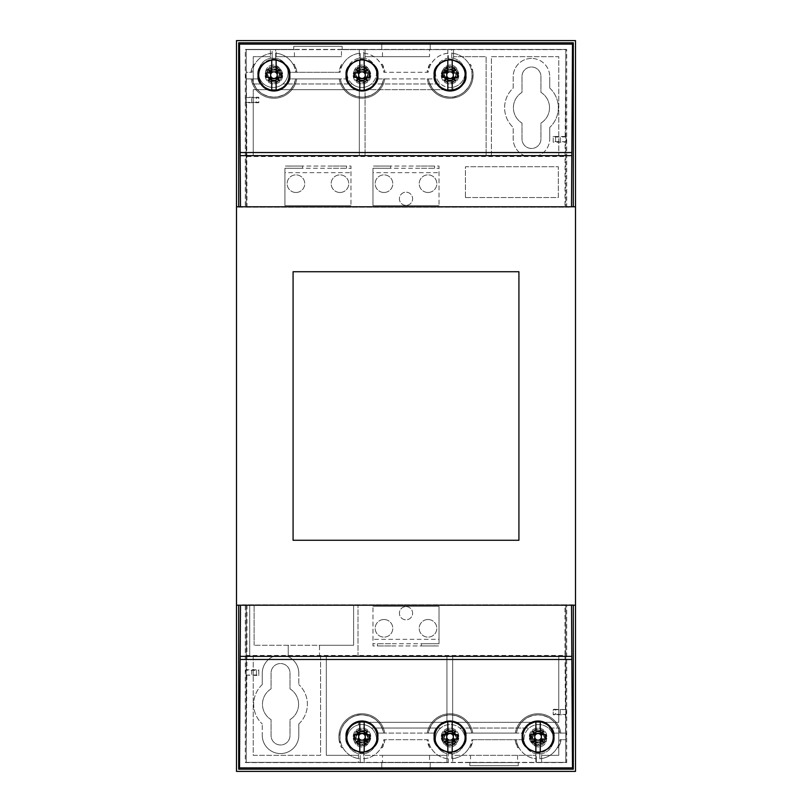 <?xml version="1.0" encoding="UTF-8"?>
<svg xmlns="http://www.w3.org/2000/svg" width="812" height="812" viewBox="0 0 812 812"><rect width="100%" height="100%" fill="white"/><g stroke="black" fill="none" stroke-linecap="round" stroke-linejoin="round"><path stroke-width="0.61" stroke-dasharray="4.06 3.04" d="M443.971 72.735A6.273 6.273 0 0 0 450.244 79.008A6.273 6.273 0 0 0 456.517 72.735A6.273 6.273 0 0 0 450.244 66.462A6.273 6.273 0 0 0 443.971 72.735A6.273 6.273 0 0 0 450.244 79.008A6.273 6.273 0 0 0 456.517 72.735A6.273 6.273 0 0 0 450.244 66.462A6.273 6.273 0 0 0 443.971 72.735M442.54 72.735A7.704 7.704 0 0 0 450.244 80.439A7.704 7.704 0 0 0 457.948 72.735A7.704 7.704 0 0 0 450.244 65.031A7.704 7.704 0 0 0 442.54 72.735A7.704 7.704 0 0 0 450.244 80.439A7.704 7.704 0 0 0 457.948 72.735A7.704 7.704 0 0 0 450.244 65.031A7.704 7.704 0 0 0 442.54 72.735M355.483 72.735A6.273 6.273 0 0 0 361.756 79.008A6.273 6.273 0 0 0 368.029 72.735A6.273 6.273 0 0 0 361.756 66.462A6.273 6.273 0 0 0 355.483 72.735A6.273 6.273 0 0 0 361.756 79.008A6.273 6.273 0 0 0 368.029 72.735A6.273 6.273 0 0 0 361.756 66.462A6.273 6.273 0 0 0 355.483 72.735M354.052 72.735A7.704 7.704 0 0 0 361.756 80.439A7.704 7.704 0 0 0 369.46 72.735A7.704 7.704 0 0 0 361.756 65.031A7.704 7.704 0 0 0 354.052 72.735A7.704 7.704 0 0 0 361.756 80.439A7.704 7.704 0 0 0 369.46 72.735A7.704 7.704 0 0 0 361.756 65.031A7.704 7.704 0 0 0 354.052 72.735M266.996 72.735A6.273 6.273 0 0 0 273.268 79.008A6.273 6.273 0 0 0 279.541 72.735A6.273 6.273 0 0 0 273.268 66.462A6.273 6.273 0 0 0 266.996 72.735A6.273 6.273 0 0 0 273.268 79.008A6.273 6.273 0 0 0 279.541 72.735A6.273 6.273 0 0 0 273.268 66.462A6.273 6.273 0 0 0 266.996 72.735M265.565 72.735A7.704 7.704 0 0 0 273.268 80.439A7.704 7.704 0 0 0 280.972 72.735A7.704 7.704 0 0 0 273.268 65.031A7.704 7.704 0 0 0 265.565 72.735A7.704 7.704 0 0 0 273.268 80.439A7.704 7.704 0 0 0 280.972 72.735A7.704 7.704 0 0 0 273.268 65.031A7.704 7.704 0 0 0 265.565 72.735M355.483 739.265A6.273 6.273 0 0 0 361.756 745.538A6.273 6.273 0 0 0 368.029 739.265A6.273 6.273 0 0 0 361.756 732.992A6.273 6.273 0 0 0 355.483 739.265A6.273 6.273 0 0 0 361.756 745.538A6.273 6.273 0 0 0 368.029 739.265A6.273 6.273 0 0 0 361.756 732.992A6.273 6.273 0 0 0 355.483 739.265M354.052 739.265A7.704 7.704 0 0 0 361.756 746.969A7.704 7.704 0 0 0 369.46 739.265A7.704 7.704 0 0 0 361.756 731.561A7.704 7.704 0 0 0 354.052 739.265A7.704 7.704 0 0 0 361.756 746.969A7.704 7.704 0 0 0 369.46 739.265A7.704 7.704 0 0 0 361.756 731.561A7.704 7.704 0 0 0 354.052 739.265M443.971 739.265A6.273 6.273 0 0 0 450.244 745.538A6.273 6.273 0 0 0 456.517 739.265A6.273 6.273 0 0 0 450.244 732.992A6.273 6.273 0 0 0 443.971 739.265A6.273 6.273 0 0 0 450.244 745.538A6.273 6.273 0 0 0 456.517 739.265A6.273 6.273 0 0 0 450.244 732.992A6.273 6.273 0 0 0 443.971 739.265M442.54 739.265A7.704 7.704 0 0 0 450.244 746.969A7.704 7.704 0 0 0 457.948 739.265A7.704 7.704 0 0 0 450.244 731.561A7.704 7.704 0 0 0 442.54 739.265A7.704 7.704 0 0 0 450.244 746.969A7.704 7.704 0 0 0 457.948 739.265A7.704 7.704 0 0 0 450.244 731.561A7.704 7.704 0 0 0 442.54 739.265M532.459 739.265A6.273 6.273 0 0 0 538.732 745.538A6.273 6.273 0 0 0 545.004 739.265A6.273 6.273 0 0 0 538.732 732.992A6.273 6.273 0 0 0 532.459 739.265A6.273 6.273 0 0 0 538.732 745.538A6.273 6.273 0 0 0 545.004 739.265A6.273 6.273 0 0 0 538.732 732.992A6.273 6.273 0 0 0 532.459 739.265M531.028 739.265A7.704 7.704 0 0 0 538.732 746.969A7.704 7.704 0 0 0 546.435 739.265A7.704 7.704 0 0 0 538.732 731.561A7.704 7.704 0 0 0 531.028 739.265A7.704 7.704 0 0 0 538.732 746.969A7.704 7.704 0 0 0 546.435 739.265A7.704 7.704 0 0 0 538.732 731.561A7.704 7.704 0 0 0 531.028 739.265M298.583 704.268A18.047 18.047 0 0 0 289.996 688.891L289.996 673.006A9.47 9.47 0 0 0 280.536 663.536A9.47 9.47 0 0 0 271.066 673.006L271.066 688.891A18.047 18.047 0 0 0 271.066 719.635L271.066 735.52A9.47 9.47 0 0 0 280.536 744.99A9.47 9.47 0 0 0 289.996 735.52L289.996 719.635A18.047 18.047 0 0 0 289.996 688.891L289.996 673.006A9.47 9.47 0 0 0 280.536 663.536A9.47 9.47 0 0 0 271.066 673.006L271.066 688.891A18.047 18.047 0 0 0 271.066 719.635L271.066 735.52A9.47 9.47 0 0 0 280.536 744.99A9.47 9.47 0 0 0 289.996 735.52L289.996 719.635A18.047 18.047 0 0 0 298.583 704.268M549.521 107.732A18.047 18.047 0 0 0 540.934 92.365L540.934 76.48A9.47 9.47 0 0 0 531.464 67.01A9.47 9.47 0 0 0 522.004 76.48L522.004 92.365A18.047 18.047 0 0 0 522.004 123.109L522.004 138.994A9.47 9.47 0 0 0 531.464 148.464A9.47 9.47 0 0 0 540.934 138.994L540.934 123.109A18.047 18.047 0 0 0 540.934 92.365L540.934 76.48A9.47 9.47 0 0 0 531.464 67.01A9.47 9.47 0 0 0 522.004 76.48L522.004 92.365A18.047 18.047 0 0 0 522.004 123.109L522.004 138.994A9.47 9.47 0 0 0 531.464 148.464A9.47 9.47 0 0 0 540.934 138.994L540.934 123.109A18.047 18.047 0 0 0 549.521 107.732M531.464 58.434A18.27 18.27 0 0 0 513.194 76.704L513.194 88.051A26.857 26.857 0 0 0 513.194 127.423L513.194 138.771A18.27 18.27 0 0 0 524.653 155.721L558.768 155.721L558.768 56.667L491.402 56.667L491.402 155.721L558.768 155.721L558.768 56.667L491.402 56.667L491.402 155.721L524.653 155.721A18.27 18.27 0 0 1 513.194 138.771L513.194 127.423A26.857 26.857 0 0 1 513.194 88.051L513.194 76.704A18.27 18.27 0 0 1 531.464 58.434A18.27 18.27 0 0 1 549.734 76.704A18.27 18.27 0 0 0 531.464 58.434M575.495 605.214L565.812 605.214L565.812 762.377L246.188 762.377L246.188 605.214L246.188 762.377L358.457 762.377L358.457 755.333L326.312 755.333L326.312 656.279L446.945 656.279L446.945 722.315L358.457 722.315L358.457 724.893L358.457 722.315L446.945 722.315L446.945 656.279L319.492 656.279L319.492 645.266L254.115 645.266L353.616 645.266L353.616 605.214L353.616 645.266L319.492 645.266L319.492 656.279L249.71 656.279L249.71 605.214L249.71 656.279L253.232 656.279L253.232 755.333L320.598 755.333L320.598 656.279L253.232 656.279L253.232 755.333L320.598 755.333L320.598 656.279L326.312 656.279L326.312 755.333L358.457 755.333L358.457 753.637A14.748 14.748 0 0 1 361.756 724.517A14.748 14.748 0 0 0 358.457 753.637L364.182 753.81A14.748 14.748 0 0 0 376.453 738.047A14.748 14.748 0 0 0 361.756 724.517A14.748 14.748 0 0 1 371.317 728.039L440.683 728.039A14.748 14.748 0 0 1 450.244 724.517A14.748 14.748 0 0 0 446.945 753.637L452.67 753.81A14.748 14.748 0 0 0 464.941 738.047A14.748 14.748 0 0 0 450.244 724.517A14.748 14.748 0 0 1 459.805 728.039L529.17 728.039A14.748 14.748 0 0 1 538.732 724.517A14.748 14.748 0 0 0 535.869 753.729L541.594 753.729A14.748 14.748 0 0 0 538.732 724.517A14.748 14.748 0 0 1 548.293 728.039L558.768 728.039L548.293 728.039A14.748 14.748 0 0 1 541.594 753.729L541.594 755.333L558.768 755.333L558.768 728.039L558.768 755.333L541.594 755.333L541.594 762.377L565.812 762.377L565.812 605.214L236.505 605.214M382.472 762.377L429.528 762.377L429.528 755.333L446.945 755.333L364.182 755.333L382.472 755.333L382.472 762.377L364.182 762.377L364.182 753.637L358.457 753.637L358.457 762.377L364.182 762.377L364.182 753.81A14.748 14.748 0 0 0 371.317 728.039L440.683 728.039A14.748 14.748 0 0 0 446.945 753.637L446.945 762.377L541.594 762.377L541.594 753.729L535.869 753.729L535.869 762.377L535.869 753.729A14.748 14.748 0 0 1 529.17 728.039L459.805 728.039A14.748 14.748 0 0 1 452.67 753.81L452.67 755.333L470.524 755.333L470.524 762.377M358.011 656.279L358.011 605.214L358.011 656.279M452.67 722.315L558.768 722.315L558.768 656.279L452.67 656.279L452.67 722.315L558.768 722.315L558.768 656.279L452.67 656.279L452.67 722.315M465.428 197.549L558.321 197.549L558.321 166.734L465.428 166.734L465.428 197.549L558.321 197.549L558.321 166.734L465.428 166.734L465.428 197.549M453.543 56.667L453.543 49.623L429.528 49.623L429.528 56.667L365.055 56.667L365.055 49.623L341.476 49.623L341.476 56.667L276.131 56.667L276.131 49.623L270.406 49.623L270.406 56.667L253.232 56.667L253.232 83.961L263.707 83.961A14.748 14.748 0 0 0 282.83 83.961L352.195 83.961A14.748 14.748 0 0 0 371.317 83.961L440.683 83.961A14.748 14.748 0 0 0 453.543 87.107L453.543 89.685L365.055 89.685L365.055 155.721L486.124 155.721L486.124 56.667L453.543 56.667L453.543 58.362A14.748 14.748 0 0 0 452.67 58.19L453.543 58.362A14.748 14.748 0 0 1 453.543 87.107L453.543 89.685L365.055 89.685L365.055 155.721L486.124 155.721L486.124 56.667L453.543 56.667M382.472 56.667L382.472 49.623L365.055 49.623L365.055 58.19L359.33 58.19L359.33 49.623L359.33 58.19A14.748 14.748 0 0 0 349.404 80.804A14.748 14.748 0 0 0 374.099 80.804A14.748 14.748 0 0 0 364.182 58.19L359.33 58.19A14.748 14.748 0 0 0 352.195 83.961L282.83 83.961A14.748 14.748 0 0 0 276.131 58.271L270.406 58.271L270.406 56.667L253.232 56.667L253.232 83.961L263.707 83.961A14.748 14.748 0 0 1 270.406 58.271A14.748 14.748 0 0 0 260.997 80.926A14.748 14.748 0 0 0 285.53 80.926A14.748 14.748 0 0 0 276.131 58.271L270.406 58.271L270.406 49.623L246.188 49.623L246.188 206.786L565.812 206.786L565.812 49.623L453.543 49.623L453.543 58.19L447.818 58.19A14.748 14.748 0 0 0 437.901 80.804A14.748 14.748 0 0 0 462.596 80.804A14.748 14.748 0 0 0 452.67 58.19L447.818 58.19A14.748 14.748 0 0 0 440.683 83.961L371.317 83.961A14.748 14.748 0 0 0 364.182 58.19L365.055 58.362L365.055 56.667L429.528 56.667M359.33 155.721L359.33 89.685L253.232 89.685L253.232 155.721L359.33 155.721L359.33 89.685L253.232 89.685L253.232 155.721L359.33 155.721M294.421 56.667L294.421 49.623L276.131 49.623L276.131 58.271L276.131 56.667L341.476 56.667M429.528 762.377L446.945 762.377L446.945 753.637L452.67 753.637L452.67 762.377L452.67 755.333L535.869 755.333L517.579 755.333L517.579 762.377M549.734 88.051L549.734 76.704L549.734 88.051A26.857 26.857 0 0 1 549.734 127.423A26.857 26.857 0 0 0 549.734 88.051M549.734 138.771L549.734 127.423L549.734 138.771A18.27 18.27 0 0 1 538.285 155.721A18.27 18.27 0 0 0 549.734 138.771M298.806 673.229A18.27 18.27 0 0 0 287.346 656.279A18.27 18.27 0 0 1 298.806 673.229L298.806 684.577L298.806 673.229M298.806 723.949A26.857 26.857 0 0 0 298.806 684.577A26.857 26.857 0 0 1 298.806 723.949L298.806 735.296L298.806 723.949M262.266 735.296A18.27 18.27 0 0 0 280.536 753.566A18.27 18.27 0 0 0 298.806 735.296A18.27 18.27 0 0 1 280.536 753.566A18.27 18.27 0 0 1 262.266 735.296L262.266 723.949L262.266 735.296M262.266 684.577A26.857 26.857 0 0 0 262.266 723.949A26.857 26.857 0 0 1 262.266 684.577L262.266 673.229L262.266 684.577M273.715 656.279A18.27 18.27 0 0 0 262.266 673.229A18.27 18.27 0 0 1 273.715 656.279M288.24 656.279L288.24 645.266L288.24 656.279M254.115 645.266L254.115 605.214L254.115 645.266M447.818 49.623L447.818 58.19L447.818 49.623M575.495 206.786L565.812 206.786L565.812 49.623L246.188 49.623L246.188 206.786L236.505 206.786M518.919 271.726L293.081 271.726L293.081 540.274L518.919 540.274L518.919 271.726M575.495 771.4L236.505 771.4L236.505 40.6L575.495 40.6L575.495 771.4M429.528 49.623L382.472 49.623M341.476 49.623L294.421 49.623M470.524 755.333L517.579 755.333M382.472 755.333L429.528 755.333M455.857 75.151A5.836 5.836 0 0 1 450.021 80.977A5.836 5.836 0 0 1 444.194 75.151A5.836 5.836 0 0 1 450.021 69.314A5.836 5.836 0 0 1 455.857 75.151M443.748 75.151A6.273 6.273 0 0 0 450.021 81.423A6.273 6.273 0 0 0 456.293 75.151A6.273 6.273 0 0 1 450.021 81.423A6.273 6.273 0 0 1 443.748 75.151A6.273 6.273 0 0 1 450.021 68.868A6.273 6.273 0 0 1 456.293 75.151A6.273 6.273 0 0 0 450.021 68.868A6.273 6.273 0 0 0 443.748 75.151A6.273 6.273 0 0 0 450.021 81.423A6.273 6.273 0 0 0 456.293 75.151M465.215 75.151A15.184 15.184 0 0 1 450.021 90.335A15.184 15.184 0 0 1 434.836 75.151A15.184 15.184 0 0 1 450.021 59.956A15.184 15.184 0 0 1 465.215 75.151M452.223 72.684L452.223 70.827M447.818 72.684L447.818 70.827M447.818 77.607L447.818 79.464M452.223 77.607L452.223 79.464M452.487 77.343L454.344 77.343M457.603 72.948L452.487 72.948M442.083 77.343L447.564 77.343M447.818 80.408L447.818 89.99M447.564 72.948L445.697 72.948M452.223 69.883L452.223 60.301M455.258 69.73L453.137 71.507M453.603 72.106L455.674 69.629M455.674 80.662L453.603 78.196M453.066 78.723L455.532 80.794M446.346 78.307L444.377 80.662M444.377 69.629L446.448 72.106M446.915 71.507L444.793 69.73M279.764 75.151A5.836 5.836 0 0 1 273.928 80.977A5.836 5.836 0 0 1 268.092 75.151A5.836 5.836 0 0 1 273.928 69.314A5.836 5.836 0 0 1 279.764 75.151M267.655 75.151A6.273 6.273 0 0 0 273.928 81.423A6.273 6.273 0 0 0 280.201 75.151A6.273 6.273 0 0 1 273.928 81.423A6.273 6.273 0 0 1 267.655 75.151A6.273 6.273 0 0 1 273.928 68.868A6.273 6.273 0 0 1 280.201 75.151A6.273 6.273 0 0 0 273.928 68.868A6.273 6.273 0 0 0 267.655 75.151A6.273 6.273 0 0 0 273.928 81.423A6.273 6.273 0 0 0 280.201 75.151M289.113 75.151A15.184 15.184 0 0 1 273.928 90.335A15.184 15.184 0 0 1 258.744 75.151A15.184 15.184 0 0 1 273.928 59.956A15.184 15.184 0 0 1 289.113 75.151M276.131 72.684L276.131 70.827M271.726 72.684L271.726 70.827M271.726 77.607L271.726 79.464M276.131 77.607L276.131 79.464M276.385 77.343L278.252 77.343M281.51 72.948L276.385 72.948M265.991 77.343L271.462 77.343M271.726 80.408L271.726 90.173M271.462 72.948L269.604 72.948M276.131 69.883L276.131 60.301M279.44 69.497L277.095 71.466M277.511 72.106L279.582 69.629M279.582 80.662L277.511 78.196M276.973 78.723L279.44 80.794M270.254 78.307L268.275 80.662M268.508 69.913L270.345 72.106M270.761 71.466L268.417 69.497M367.806 75.151A5.836 5.836 0 0 1 361.979 80.977A5.836 5.836 0 0 1 356.143 75.151A5.836 5.836 0 0 1 361.979 69.314A5.836 5.836 0 0 1 367.806 75.151M355.707 75.151A6.273 6.273 0 0 0 361.979 81.423A6.273 6.273 0 0 0 368.252 75.151A6.273 6.273 0 0 1 361.979 81.423A6.273 6.273 0 0 1 355.707 75.151A6.273 6.273 0 0 1 361.979 68.868A6.273 6.273 0 0 1 368.252 75.151A6.273 6.273 0 0 0 361.979 68.868A6.273 6.273 0 0 0 355.707 75.151A6.273 6.273 0 0 0 361.979 81.423A6.273 6.273 0 0 0 368.252 75.151M377.164 75.151A15.184 15.184 0 0 1 361.979 90.335A15.184 15.184 0 0 1 346.785 75.151A15.184 15.184 0 0 1 361.979 59.956A15.184 15.184 0 0 1 377.164 75.151M364.182 72.684L364.182 70.827M359.777 72.684L359.777 70.827M359.777 77.607L359.777 79.464M364.182 77.607L364.182 79.464M364.436 77.343L366.303 77.343M369.551 72.948L364.436 72.948M354.032 77.343L359.513 77.343M359.777 80.408L359.777 89.99M359.513 72.948L357.656 72.948M364.182 69.883L364.182 60.301M359.777 60.118L359.777 69.883M367.207 69.73L365.085 71.507M365.552 72.106L367.623 69.629M367.623 80.662L365.552 78.196M365.024 78.723L367.491 80.794M358.295 78.307L356.326 80.662M356.326 69.629L358.397 72.106M358.863 71.507L356.742 69.73M356.143 736.849A5.836 5.836 0 0 1 361.979 731.023A5.836 5.836 0 0 1 367.806 736.849A5.836 5.836 0 0 1 361.979 742.686A5.836 5.836 0 0 1 356.143 736.849M368.252 736.849A6.273 6.273 0 0 0 361.979 730.577A6.273 6.273 0 0 0 355.707 736.849A6.273 6.273 0 0 1 361.979 730.577A6.273 6.273 0 0 1 368.252 736.849A6.273 6.273 0 0 1 361.979 743.132A6.273 6.273 0 0 1 355.707 736.849A6.273 6.273 0 0 0 361.979 743.132A6.273 6.273 0 0 0 368.252 736.849A6.273 6.273 0 0 0 361.979 730.577A6.273 6.273 0 0 0 355.707 736.849M346.785 736.849A15.184 15.184 0 0 1 361.979 721.665A15.184 15.184 0 0 1 377.164 736.849A15.184 15.184 0 0 1 361.979 752.044A15.184 15.184 0 0 1 346.785 736.849M359.777 739.316L359.777 741.173M364.182 739.316L364.182 741.173M364.182 734.393L364.182 732.536M359.777 734.393L359.777 732.536M359.513 734.657L357.656 734.657M354.397 739.052L359.513 739.052M369.917 734.657L364.436 734.657M364.182 731.592L364.182 722.01M364.436 739.052L366.303 739.052M359.777 742.117L359.777 751.699M364.182 751.882L364.182 742.117M356.468 742.503L358.934 740.432M358.295 740.016L356.326 742.371M356.326 731.338L358.397 733.804M358.934 733.277L356.468 731.206M367.491 731.206L365.024 733.277M365.654 733.693L367.389 731.622M367.389 742.087L365.654 740.016M365.136 740.534L367.207 742.269M532.236 736.849A5.836 5.836 0 0 1 538.072 731.023A5.836 5.836 0 0 1 543.908 736.849A5.836 5.836 0 0 1 538.072 742.686A5.836 5.836 0 0 1 532.236 736.849M544.344 736.849A6.273 6.273 0 0 0 538.072 730.577A6.273 6.273 0 0 0 531.799 736.849A6.273 6.273 0 0 1 538.072 730.577A6.273 6.273 0 0 1 544.344 736.849A6.273 6.273 0 0 1 538.072 743.132A6.273 6.273 0 0 1 531.799 736.849A6.273 6.273 0 0 0 538.072 743.132A6.273 6.273 0 0 0 544.344 736.849A6.273 6.273 0 0 0 538.072 730.577A6.273 6.273 0 0 0 531.799 736.849M522.887 736.849A15.184 15.184 0 0 1 538.072 721.665A15.184 15.184 0 0 1 553.256 736.849A15.184 15.184 0 0 1 538.072 752.044A15.184 15.184 0 0 1 522.887 736.849M535.869 739.316L535.869 741.173M540.274 739.316L540.274 741.173M540.274 734.393L540.274 732.536M535.869 734.393L535.869 732.536M535.615 734.657L533.748 734.657M530.49 739.052L535.615 739.052M546.009 734.657L540.538 734.657M540.274 731.592L540.274 722.01M540.538 739.052L542.396 739.052M535.869 742.117L535.869 751.699M540.274 751.882L540.274 742.117M532.834 742.269L534.905 740.534M534.397 740.016L532.418 742.371M532.418 731.338L534.489 733.804M535.027 733.277L532.56 731.206M543.583 731.206L541.117 733.277M541.746 733.693L543.725 731.338M543.492 742.087L541.746 740.016M541.239 740.534L543.583 742.503M444.194 736.849A5.836 5.836 0 0 1 450.021 731.023A5.836 5.836 0 0 1 455.857 736.849A5.836 5.836 0 0 1 450.021 742.686A5.836 5.836 0 0 1 444.194 736.849M456.293 736.849A6.273 6.273 0 0 0 450.021 730.577A6.273 6.273 0 0 0 443.748 736.849A6.273 6.273 0 0 1 450.021 730.577A6.273 6.273 0 0 1 456.293 736.849A6.273 6.273 0 0 1 450.021 743.132A6.273 6.273 0 0 1 443.748 736.849A6.273 6.273 0 0 0 450.021 743.132A6.273 6.273 0 0 0 456.293 736.849A6.273 6.273 0 0 0 450.021 730.577A6.273 6.273 0 0 0 443.748 736.849M434.836 736.849A15.184 15.184 0 0 1 450.021 721.665A15.184 15.184 0 0 1 465.215 736.849A15.184 15.184 0 0 1 450.021 752.044A15.184 15.184 0 0 1 434.836 736.849M447.818 739.316L447.818 741.173M452.223 739.316L452.223 741.173M452.223 734.393L452.223 732.536M447.818 734.393L447.818 732.536M447.564 734.657L445.697 734.657M442.449 739.052L447.564 739.052M457.968 734.657L452.487 734.657M447.818 721.827L447.818 731.592M452.223 731.592L452.223 722.01M452.487 739.052L454.344 739.052M447.818 742.117L447.818 751.699M452.223 751.882L452.223 742.117M444.509 742.503L446.976 740.432M446.346 740.016L444.377 742.371M444.377 731.338L446.448 733.804M446.976 733.277L444.509 731.206M455.532 731.206L453.066 733.277M453.705 733.693L455.441 731.622M455.441 742.087L453.705 740.016M453.066 740.432L455.258 742.269M383.985 619.515A8.8 8.8 0 0 0 375.185 628.326A8.8 8.8 0 0 0 383.985 637.126A8.8 8.8 0 0 0 392.795 628.326A8.8 8.8 0 0 0 383.985 619.515A8.8 8.8 0 0 0 375.185 628.326A8.8 8.8 0 0 0 383.985 637.126A8.8 8.8 0 0 0 392.795 628.326A8.8 8.8 0 0 0 383.985 619.515M428.015 619.515A8.8 8.8 0 0 0 419.205 628.326A8.8 8.8 0 0 0 428.015 637.126A8.8 8.8 0 0 0 436.815 628.326A8.8 8.8 0 0 0 428.015 619.515A8.8 8.8 0 0 0 419.205 628.326A8.8 8.8 0 0 0 428.015 637.126A8.8 8.8 0 0 0 436.815 628.326A8.8 8.8 0 0 0 428.015 619.515M390.592 643.733L377.387 643.733L390.592 643.733L390.592 645.936L377.387 645.936L390.592 645.936M377.387 643.733L377.387 645.936M434.613 643.733L421.408 643.733L434.613 643.733L434.613 645.936L421.408 645.936L434.613 645.936M421.408 643.733L421.408 645.936M439.018 639.328L439.018 645.936L372.982 645.936L372.982 606.31L372.982 645.936L439.018 645.936L439.018 606.31L372.982 606.31L439.018 606.31L439.018 639.328L372.982 639.328M439.018 643.733L372.982 643.733M428.015 192.485A8.8 8.8 0 0 0 436.815 183.674A8.8 8.8 0 0 0 428.015 174.874A8.8 8.8 0 0 0 419.205 183.674A8.8 8.8 0 0 0 428.015 192.485A8.8 8.8 0 0 0 436.815 183.674A8.8 8.8 0 0 0 428.015 174.874A8.8 8.8 0 0 0 419.205 183.674A8.8 8.8 0 0 0 428.015 192.485M383.985 192.485A8.8 8.8 0 0 0 392.795 183.674A8.8 8.8 0 0 0 383.985 174.874A8.8 8.8 0 0 0 375.185 183.674A8.8 8.8 0 0 0 383.985 192.485A8.8 8.8 0 0 0 392.795 183.674A8.8 8.8 0 0 0 383.985 174.874A8.8 8.8 0 0 0 375.185 183.674A8.8 8.8 0 0 0 383.985 192.485M421.408 168.267L434.613 168.267L421.408 168.267L421.408 166.064L434.613 166.064L421.408 166.064M434.613 168.267L434.613 166.064M377.387 168.267L390.592 168.267L377.387 168.267L377.387 166.064L390.592 166.064L377.387 166.064M390.592 168.267L390.592 166.064M372.982 172.672L372.982 166.064L439.018 166.064L439.018 205.69L439.018 166.064L372.982 166.064L372.982 205.69L439.018 205.69L372.982 205.69L372.982 172.672L439.018 172.672M372.982 168.267L439.018 168.267M339.964 192.485A8.8 8.8 0 0 0 348.764 183.674A8.8 8.8 0 0 0 339.964 174.874A8.8 8.8 0 0 0 331.164 183.674A8.8 8.8 0 0 0 339.964 192.485A8.8 8.8 0 0 0 348.764 183.674A8.8 8.8 0 0 0 339.964 174.874A8.8 8.8 0 0 0 331.164 183.674A8.8 8.8 0 0 0 339.964 192.485M295.944 192.485A8.8 8.8 0 0 0 304.744 183.674A8.8 8.8 0 0 0 295.944 174.874A8.8 8.8 0 0 0 287.133 183.674A8.8 8.8 0 0 0 295.944 192.485A8.8 8.8 0 0 0 304.744 183.674A8.8 8.8 0 0 0 295.944 174.874A8.8 8.8 0 0 0 287.133 183.674A8.8 8.8 0 0 0 295.944 192.485M333.356 168.267L346.572 168.267L333.356 168.267L333.356 166.064L346.572 166.064L333.356 166.064M346.572 168.267L346.572 166.064M289.336 168.267L302.541 168.267L289.336 168.267L289.336 166.064L302.541 166.064L289.336 166.064M302.541 168.267L302.541 166.064M284.931 172.672L284.931 166.064L350.967 166.064L350.967 205.69L350.967 166.064L284.931 166.064L284.931 205.69L350.967 205.69L284.931 205.69L284.931 172.672L350.967 172.672M284.931 168.267L350.967 168.267M406 205.395A6.608 6.608 0 0 1 399.392 198.788A6.608 6.608 0 0 1 406 192.18A6.608 6.608 0 0 1 412.608 198.788A6.608 6.608 0 0 1 406 205.395A6.608 6.608 0 0 1 399.392 198.788A6.608 6.608 0 0 1 406 192.18A6.608 6.608 0 0 1 412.608 198.788A6.608 6.608 0 0 1 406 205.395M465.875 74.968A15.844 15.844 0 0 0 451.787 59.398L448.265 59.398A15.844 15.844 0 0 0 434.176 74.968M377.824 74.968A15.844 15.844 0 0 0 363.735 59.398L360.213 59.398A15.844 15.844 0 0 0 346.125 74.968M289.772 74.968A15.844 15.844 0 0 0 275.684 59.398L272.162 59.398A15.844 15.844 0 0 0 258.084 74.968M273.928 66.34A8.8 8.8 0 0 1 282.728 75.151A8.8 8.8 0 0 1 273.928 83.951A8.8 8.8 0 0 1 265.118 75.151A8.8 8.8 0 0 1 273.928 66.34A8.8 8.8 0 0 1 282.728 75.151A8.8 8.8 0 0 1 273.928 83.951A8.8 8.8 0 0 1 265.118 75.151A8.8 8.8 0 0 1 273.928 66.34M361.979 66.34A8.8 8.8 0 0 1 370.779 75.151A8.8 8.8 0 0 1 361.979 83.951A8.8 8.8 0 0 1 353.169 75.151A8.8 8.8 0 0 1 361.979 66.34A8.8 8.8 0 0 1 370.779 75.151A8.8 8.8 0 0 1 361.979 83.951A8.8 8.8 0 0 1 353.169 75.151A8.8 8.8 0 0 1 361.979 66.34M450.021 66.34A8.8 8.8 0 0 1 458.831 75.151A8.8 8.8 0 0 1 450.021 83.951A8.8 8.8 0 0 1 441.22 75.151A8.8 8.8 0 0 1 450.021 66.34A8.8 8.8 0 0 1 458.831 75.151A8.8 8.8 0 0 1 450.021 83.951A8.8 8.8 0 0 1 441.22 75.151A8.8 8.8 0 0 1 450.021 66.34M246.097 49.41L272.162 49.41L272.162 53.206C264.55 54.039 258.754 57.733 254.785 64.28L253.527 64.28A23.112 23.112 0 0 0 250.989 72.309L246.3 72.309L246.097 49.41L245.315 49.41L245.315 207.151L247.031 207.151L246.564 102.718L258.784 102.718L258.784 97.257L246.513 97.257L246.351 78.906L252.238 78.906A22.015 22.015 0 0 0 295.619 78.906L288.869 78.906A15.408 15.408 0 0 1 258.987 78.906L252.238 78.906A22.015 22.015 0 0 0 273.928 97.156C262.347 96.252 255.11 90.173 252.238 78.906A22.015 22.015 0 0 0 295.619 78.906C292.746 90.173 285.509 96.252 273.928 97.156A22.015 22.015 0 0 0 295.619 78.906L340.289 78.906A22.015 22.015 0 0 0 383.66 78.906L376.92 78.906A15.408 15.408 0 0 1 347.039 78.906L340.289 78.906C343.161 90.173 350.388 96.252 361.979 97.156C373.561 96.252 380.787 90.173 383.66 78.906L428.34 78.906A22.015 22.015 0 0 0 472.016 76.023A22.015 22.015 0 0 0 451.787 53.206L451.787 59.834A15.408 15.408 0 0 0 450.021 59.733A15.408 15.408 0 0 1 465.428 75.151A15.408 15.408 0 0 1 450.021 90.558A15.408 15.408 0 0 1 434.613 75.151A15.408 15.408 0 0 1 450.021 59.733A15.408 15.408 0 0 0 448.265 59.834L448.265 53.206C440.652 54.039 434.856 57.733 430.878 64.28L429.629 64.28A23.112 23.112 0 0 0 427.082 72.309L384.918 72.309A23.112 23.112 0 0 0 382.371 64.28L381.122 64.28C377.144 57.733 371.348 54.039 363.735 53.206L363.735 49.41L451.787 49.41L451.787 59.834A15.408 15.408 0 0 1 465.408 76.023A15.408 15.408 0 0 1 435.08 78.906L428.34 78.906C431.213 90.173 438.439 96.252 450.021 97.156C461.693 98.425 474.472 84.093 471.894 72.644A22.015 22.015 0 0 1 450.021 97.156A22.015 22.015 0 0 0 469.163 64.28C465.195 57.733 459.399 54.039 451.787 53.206L451.787 49.41L566.685 49.41L566.685 207.151L564.969 207.151L565.091 142.212L566.218 141.755L566.218 136.903L565.142 136.477L565.903 49.41M448.265 59.834L448.265 53.206A22.015 22.015 0 0 0 428.198 72.309L383.802 72.309A22.015 22.015 0 0 0 363.735 53.206L363.735 59.834A15.408 15.408 0 0 0 361.979 59.733A15.408 15.408 0 0 1 377.387 75.151A15.408 15.408 0 0 1 361.979 90.558A15.408 15.408 0 0 1 346.572 75.151A15.408 15.408 0 0 1 361.979 59.733A15.408 15.408 0 0 0 360.213 59.834L360.213 53.206C352.601 54.039 346.805 57.733 342.837 64.28L341.578 64.28A23.112 23.112 0 0 0 339.04 72.309L296.867 72.309A23.112 23.112 0 0 0 294.33 64.28L293.071 64.28C289.092 57.733 283.307 54.039 275.684 53.206L275.684 59.834A15.408 15.408 0 0 0 273.928 59.733A15.408 15.408 0 0 1 289.336 75.151A15.408 15.408 0 0 1 273.928 90.558A15.408 15.408 0 0 1 258.52 75.151A15.408 15.408 0 0 1 273.928 59.733A15.408 15.408 0 0 0 272.162 59.834L272.162 49.41L275.684 49.41L275.684 59.834A15.408 15.408 0 0 1 289.072 72.309L295.761 72.309A22.015 22.015 0 0 0 275.684 53.206L275.684 49.41L363.735 49.41L363.735 59.834A15.408 15.408 0 0 1 376.92 78.906L435.08 78.906A15.408 15.408 0 0 1 448.265 59.834L448.265 59.398M360.213 59.834L360.213 53.206A22.015 22.015 0 0 0 340.147 72.309L289.072 72.309A15.408 15.408 0 0 1 288.869 78.906L347.039 78.906A15.408 15.408 0 0 1 360.213 59.834L360.213 59.398M246.351 78.906L258.987 78.906A15.408 15.408 0 0 1 272.162 59.834L272.162 59.398M361.979 97.156A22.015 22.015 0 0 0 383.66 78.906A22.015 22.015 0 0 1 340.289 78.906L339.172 78.906A23.112 23.112 0 0 0 384.776 78.906L383.66 78.906L384.776 78.906A23.112 23.112 0 0 1 339.172 78.906L340.289 78.906A22.015 22.015 0 0 0 361.979 97.156M457.724 75.151A7.704 7.704 0 0 0 450.021 67.437A7.704 7.704 0 0 0 442.317 75.151A7.704 7.704 0 0 1 450.021 67.437A7.704 7.704 0 0 1 457.724 75.151A7.704 7.704 0 0 1 450.021 82.854A7.704 7.704 0 0 1 442.317 75.151A7.704 7.704 0 0 0 450.021 82.854A7.704 7.704 0 0 0 457.724 75.151M369.683 75.151A7.704 7.704 0 0 0 361.979 67.437A7.704 7.704 0 0 0 354.276 75.151A7.704 7.704 0 0 1 361.979 67.437A7.704 7.704 0 0 1 369.683 75.151A7.704 7.704 0 0 1 361.979 82.854A7.704 7.704 0 0 1 354.276 75.151A7.704 7.704 0 0 0 361.979 82.854A7.704 7.704 0 0 0 369.683 75.151M281.632 75.151A7.704 7.704 0 0 0 273.928 67.437A7.704 7.704 0 0 0 266.224 75.151A7.704 7.704 0 0 1 273.928 67.437A7.704 7.704 0 0 1 281.632 75.151A7.704 7.704 0 0 1 273.928 82.854A7.704 7.704 0 0 1 266.224 75.151A7.704 7.704 0 0 0 273.928 82.854A7.704 7.704 0 0 0 281.632 75.151M473 72.644A23.112 23.112 0 0 1 453.157 98.049A23.112 23.112 0 0 1 427.224 78.906L428.34 78.906A22.015 22.015 0 0 0 450.021 97.156A22.015 22.015 0 0 1 428.34 78.906L427.224 78.906A23.112 23.112 0 0 0 457.44 97.034A23.112 23.112 0 0 0 470.422 64.28L473 72.644L471.894 72.644M470.422 64.28L469.163 64.28M565.142 136.477L553.216 136.477L553.216 142.212L565.091 142.212M247.031 156.554L564.969 156.554M342.837 64.28A22.015 22.015 0 0 0 340.147 72.309L339.04 72.309L341.578 64.28M294.33 64.28L296.867 72.309L295.761 72.309A22.015 22.015 0 0 0 293.071 64.28M430.878 64.28A22.015 22.015 0 0 0 428.198 72.309L427.082 72.309L429.629 64.28M382.371 64.28L384.918 72.309L383.802 72.309A22.015 22.015 0 0 0 381.122 64.28M272.162 59.834L272.162 53.206A22.015 22.015 0 0 0 252.096 72.309L250.989 72.309L253.527 64.28M296.735 78.906L295.619 78.906L296.735 78.906A23.112 23.112 0 0 1 251.121 78.906A23.112 23.112 0 0 0 296.735 78.906M252.238 78.906L251.121 78.906L252.238 78.906M254.785 64.28A22.015 22.015 0 0 0 252.096 72.309L246.3 72.309M245.894 78.906L245.894 72.309M238.708 42.813L381.782 42.813L381.782 49.41L342.167 49.41L342.167 46.335L293.741 46.335L293.741 49.41L245.315 49.41M238.708 206.786L245.315 207.151M342.167 49.41L293.741 49.41L293.741 46.335L342.167 46.335L342.167 49.41M566.685 49.41L381.782 49.41L381.782 42.813L573.292 42.813M566.685 207.151L571.516 206.786M238.708 207.151L571.516 207.151M247.031 207.151L564.969 207.151M430.218 49.41L430.218 42.813L430.218 49.41M246.564 102.718L245.782 102.403L245.782 97.552L246.513 97.257M553.216 142.212L553.216 137.045L566.218 136.903M566.218 141.755L553.216 141.623M553.216 136.477L553.216 137.045M560.26 141.735L560.26 136.923M555.55 141.623L555.55 137.045M560.26 141.643L560.26 137.015M245.782 102.403L256.45 102.261L256.45 97.694L258.784 97.694L258.784 102.261L256.45 102.261M256.45 97.694L245.782 97.552M251.74 102.292L251.74 97.663M251.74 102.383L251.74 97.572M406 606.605A6.608 6.608 0 0 1 412.608 613.212A6.608 6.608 0 0 1 406 619.82A6.608 6.608 0 0 1 399.392 613.212A6.608 6.608 0 0 1 406 606.605A6.608 6.608 0 0 1 412.608 613.212A6.608 6.608 0 0 1 406 619.82A6.608 6.608 0 0 1 399.392 613.212A6.608 6.608 0 0 1 406 606.605M346.125 737.032A15.844 15.844 0 0 0 360.213 752.602L363.735 752.602A15.844 15.844 0 0 0 377.824 737.032M434.176 737.032A15.844 15.844 0 0 0 448.265 752.602L451.787 752.602A15.844 15.844 0 0 0 465.875 737.032M522.228 737.032A15.844 15.844 0 0 0 536.316 752.602L539.838 752.602A15.844 15.844 0 0 0 553.916 737.032M538.072 745.66A8.8 8.8 0 0 1 529.272 736.849A8.8 8.8 0 0 1 538.072 728.049A8.8 8.8 0 0 1 546.882 736.849A8.8 8.8 0 0 1 538.072 745.66A8.8 8.8 0 0 1 529.272 736.849A8.8 8.8 0 0 1 538.072 728.049A8.8 8.8 0 0 1 546.882 736.849A8.8 8.8 0 0 1 538.072 745.66M450.021 745.66A8.8 8.8 0 0 1 441.22 736.849A8.8 8.8 0 0 1 450.021 728.049A8.8 8.8 0 0 1 458.831 736.849A8.8 8.8 0 0 1 450.021 745.66A8.8 8.8 0 0 1 441.22 736.849A8.8 8.8 0 0 1 450.021 728.049A8.8 8.8 0 0 1 458.831 736.849A8.8 8.8 0 0 1 450.021 745.66M361.979 745.66A8.8 8.8 0 0 1 353.169 736.849A8.8 8.8 0 0 1 361.979 728.049A8.8 8.8 0 0 1 370.779 736.849A8.8 8.8 0 0 1 361.979 745.66A8.8 8.8 0 0 1 353.169 736.849A8.8 8.8 0 0 1 361.979 728.049A8.8 8.8 0 0 1 370.779 736.849A8.8 8.8 0 0 1 361.979 745.66M565.487 714.743L566.218 714.448L566.218 709.597L553.216 709.282L553.216 714.743L565.487 714.743L565.649 733.094L559.762 733.094A22.015 22.015 0 0 0 516.381 733.094L523.131 733.094A15.408 15.408 0 0 1 553.013 733.094L559.762 733.094A22.015 22.015 0 0 0 538.072 714.844C549.653 715.748 556.89 721.827 559.762 733.094A22.015 22.015 0 0 0 516.381 733.094C519.254 721.827 526.491 715.748 538.072 714.844A22.015 22.015 0 0 0 516.381 733.094L471.711 733.094A22.015 22.015 0 0 0 428.34 733.094L435.08 733.094A15.408 15.408 0 0 1 464.961 733.094L471.711 733.094C468.839 721.827 461.612 715.748 450.021 714.844C438.439 715.748 431.213 721.827 428.34 733.094L383.66 733.094A22.015 22.015 0 0 0 339.984 735.976A22.015 22.015 0 0 0 360.213 758.794L360.213 752.166A15.408 15.408 0 0 0 361.979 752.267A15.408 15.408 0 0 1 346.572 736.849A15.408 15.408 0 0 1 361.979 721.442A15.408 15.408 0 0 1 377.387 736.849A15.408 15.408 0 0 1 361.979 752.267A15.408 15.408 0 0 0 363.735 752.166L363.735 758.794C371.348 757.961 377.144 754.267 381.122 747.72L382.371 747.72A23.112 23.112 0 0 0 384.918 739.691L427.082 739.691A23.112 23.112 0 0 0 429.629 747.72L430.878 747.72C434.856 754.267 440.652 757.961 448.265 758.794L448.265 762.59L360.213 762.59L360.213 752.166A15.408 15.408 0 0 1 346.592 735.976A15.408 15.408 0 0 1 376.92 733.094L383.66 733.094C380.787 721.827 373.561 715.748 361.979 714.844C350.307 713.575 337.528 727.907 340.106 739.356A22.015 22.015 0 0 1 361.979 714.844A22.015 22.015 0 0 0 342.837 747.72C346.805 754.267 352.601 757.961 360.213 758.794L360.213 762.59L245.315 762.59L245.315 604.849L247.031 604.849L246.909 669.788L245.782 670.245L258.784 670.377L258.784 674.955L245.782 675.097L245.782 670.245M363.735 752.166L363.735 758.794A22.015 22.015 0 0 0 383.802 739.691L428.198 739.691A22.015 22.015 0 0 0 448.265 758.794L448.265 752.166A15.408 15.408 0 0 0 450.021 752.267A15.408 15.408 0 0 1 434.613 736.849A15.408 15.408 0 0 1 450.021 721.442A15.408 15.408 0 0 1 465.428 736.849A15.408 15.408 0 0 1 450.021 752.267A15.408 15.408 0 0 0 451.787 752.166L451.787 758.794C459.399 757.961 465.195 754.267 469.163 747.72L470.422 747.72A23.112 23.112 0 0 0 472.96 739.691L515.133 739.691A23.112 23.112 0 0 0 517.67 747.72L518.929 747.72C522.908 754.267 528.693 757.961 536.316 758.794L536.316 752.166A15.408 15.408 0 0 0 538.072 752.267A15.408 15.408 0 0 1 522.664 736.849A15.408 15.408 0 0 1 538.072 721.442A15.408 15.408 0 0 1 553.479 736.849A15.408 15.408 0 0 1 538.072 752.267A15.408 15.408 0 0 0 539.838 752.166L539.838 758.794C547.45 757.961 553.246 754.267 557.215 747.72L558.473 747.72A23.112 23.112 0 0 0 561.011 739.691L565.7 739.691L565.903 762.59L536.316 762.59L536.316 752.166A15.408 15.408 0 0 1 522.928 739.691L516.239 739.691A22.015 22.015 0 0 0 536.316 758.794L536.316 762.59L448.265 762.59L448.265 752.166A15.408 15.408 0 0 1 435.08 733.094L376.92 733.094A15.408 15.408 0 0 1 363.735 752.166L363.735 752.602M451.787 752.166L451.787 758.794A22.015 22.015 0 0 0 471.853 739.691L522.928 739.691A15.408 15.408 0 0 1 523.131 733.094L464.961 733.094A15.408 15.408 0 0 1 451.787 752.166L451.787 752.602M565.649 733.094L553.013 733.094A15.408 15.408 0 0 1 539.838 752.166L539.838 752.602M450.021 714.844A22.015 22.015 0 0 0 428.34 733.094A22.015 22.015 0 0 1 471.711 733.094L472.828 733.094A23.112 23.112 0 0 0 427.224 733.094L428.34 733.094L427.224 733.094A23.112 23.112 0 0 1 472.828 733.094L471.711 733.094A22.015 22.015 0 0 0 450.021 714.844M354.276 736.849A7.704 7.704 0 0 0 361.979 744.563A7.704 7.704 0 0 0 369.683 736.849A7.704 7.704 0 0 1 361.979 744.563A7.704 7.704 0 0 1 354.276 736.849A7.704 7.704 0 0 1 361.979 729.146A7.704 7.704 0 0 1 369.683 736.849A7.704 7.704 0 0 0 361.979 729.146A7.704 7.704 0 0 0 354.276 736.849M442.317 736.849A7.704 7.704 0 0 0 450.021 744.563A7.704 7.704 0 0 0 457.724 736.849A7.704 7.704 0 0 1 450.021 744.563A7.704 7.704 0 0 1 442.317 736.849A7.704 7.704 0 0 1 450.021 729.146A7.704 7.704 0 0 1 457.724 736.849A7.704 7.704 0 0 0 450.021 729.146A7.704 7.704 0 0 0 442.317 736.849M530.368 736.849A7.704 7.704 0 0 0 538.072 744.563A7.704 7.704 0 0 0 545.776 736.849A7.704 7.704 0 0 1 538.072 744.563A7.704 7.704 0 0 1 530.368 736.849A7.704 7.704 0 0 1 538.072 729.146A7.704 7.704 0 0 1 545.776 736.849A7.704 7.704 0 0 0 538.072 729.146A7.704 7.704 0 0 0 530.368 736.849M566.218 709.597L555.55 709.739L555.55 714.306L553.216 714.306L553.216 709.739L555.55 709.739M555.55 714.306L566.218 714.448M560.26 709.708L560.26 714.337M560.26 709.617L560.26 714.428M245.782 675.097L258.784 675.523L258.784 669.788L246.909 669.788M258.784 669.788L258.784 670.377M258.784 675.523L258.784 674.955M251.74 670.265L251.74 675.077M256.45 670.377L256.45 674.955M251.74 670.357L251.74 674.985M469.163 747.72A22.015 22.015 0 0 0 471.853 739.691L472.96 739.691L470.422 747.72M517.67 747.72L515.133 739.691L516.239 739.691A22.015 22.015 0 0 0 518.929 747.72M381.122 747.72A22.015 22.015 0 0 0 383.802 739.691L384.918 739.691L382.371 747.72M429.629 747.72L427.082 739.691L428.198 739.691A22.015 22.015 0 0 0 430.878 747.72M339 739.356A23.112 23.112 0 0 1 358.843 713.951A23.112 23.112 0 0 1 384.776 733.094L383.66 733.094A22.015 22.015 0 0 0 361.979 714.844A22.015 22.015 0 0 1 383.66 733.094L384.776 733.094A23.112 23.112 0 0 0 354.56 714.966A23.112 23.112 0 0 0 341.578 747.72L339 739.356L340.106 739.356M341.578 747.72L342.837 747.72M246.858 675.523L246.097 762.59M565.903 762.59L566.685 762.59L566.685 604.849L564.969 604.849L564.969 655.446L247.031 655.446M564.969 655.446L565.436 709.282M539.838 752.166L539.838 758.794A22.015 22.015 0 0 0 559.904 739.691L561.011 739.691L558.473 747.72M515.265 733.094L516.381 733.094L515.265 733.094A23.112 23.112 0 0 1 560.879 733.094A23.112 23.112 0 0 0 515.265 733.094M559.762 733.094L560.879 733.094L559.762 733.094M557.215 747.72A22.015 22.015 0 0 0 559.904 739.691L565.7 739.691M566.106 733.094L566.106 739.691M573.292 769.187L430.218 769.187L430.218 762.59L469.833 762.59L469.833 765.665L518.259 765.665L518.259 762.59L566.685 762.59M573.292 605.214L566.685 604.849M469.833 762.59L518.259 762.59L518.259 765.665L469.833 765.665L469.833 762.59M245.315 762.59L430.218 762.59L430.218 769.187L238.708 769.187M245.315 604.849L240.484 605.214M573.292 604.849L240.484 604.849M564.969 604.849L247.031 604.849M381.782 762.59L381.782 769.187L381.782 762.59M442.875 75.151A7.156 7.156 0 0 1 450.021 67.995A7.156 7.156 0 0 1 457.176 75.151A7.156 7.156 0 0 1 450.021 82.296A7.156 7.156 0 0 1 442.875 75.151M266.772 75.151A7.156 7.156 0 0 1 273.928 67.995A7.156 7.156 0 0 1 281.084 75.151A7.156 7.156 0 0 1 273.928 82.296A7.156 7.156 0 0 1 266.772 75.151M354.824 75.151A7.156 7.156 0 0 1 361.979 67.995A7.156 7.156 0 0 1 369.125 75.151A7.156 7.156 0 0 1 361.979 82.296A7.156 7.156 0 0 1 354.824 75.151M369.125 736.849A7.156 7.156 0 0 1 361.979 744.005A7.156 7.156 0 0 1 354.824 736.849A7.156 7.156 0 0 1 361.979 729.704A7.156 7.156 0 0 1 369.125 736.849M545.228 736.849A7.156 7.156 0 0 1 538.072 744.005A7.156 7.156 0 0 1 530.916 736.849A7.156 7.156 0 0 1 538.072 729.704A7.156 7.156 0 0 1 545.228 736.849M457.176 736.849A7.156 7.156 0 0 1 450.021 744.005A7.156 7.156 0 0 1 442.875 736.849A7.156 7.156 0 0 1 450.021 729.704A7.156 7.156 0 0 1 457.176 736.849"/><path stroke-width="1.22" d="M575.495 605.214L236.505 605.214L236.505 771.4L575.495 771.4L575.495 206.786L236.505 206.786L236.505 605.214M236.505 206.786L236.505 40.6L575.495 40.6L575.495 206.786M518.919 271.726L293.081 271.726L293.081 540.274L518.919 540.274L518.919 271.726M447.818 78.449L450.021 78.449A3.299 3.299 0 0 0 452.223 72.684A3.299 3.299 0 0 0 446.722 75.151A3.299 3.299 0 0 0 450.021 78.449L452.223 78.449M447.818 89.99L447.818 90.173A15.184 15.184 0 0 1 447.818 60.118L447.818 70.827A4.852 4.852 0 0 0 446.864 71.466L444.509 69.497A7.897 7.897 0 0 0 444.377 69.629L446.346 71.984A4.852 4.852 0 0 0 445.697 72.948L442.083 72.948L442.032 75.151L442.083 77.343L445.697 77.343A4.852 4.852 0 0 0 446.346 78.307L444.377 80.662A7.897 7.897 0 0 0 444.509 80.794L446.864 78.825A4.852 4.852 0 0 0 447.818 79.464L447.818 90.173A15.184 15.184 0 0 0 452.223 90.173L452.223 80.408L447.818 80.408L447.818 77.607M457.603 72.948L454.344 72.948A4.852 4.852 0 0 0 453.705 71.984L455.674 69.629A7.897 7.897 0 0 0 455.532 69.497L453.187 71.466A4.852 4.852 0 0 0 452.223 70.827L452.223 60.118A15.184 15.184 0 0 1 452.223 90.173L452.223 80.408M457.968 72.948L457.968 77.343L454.344 77.343L457.968 77.343M452.223 72.684L452.223 69.883L447.818 69.883L447.818 72.684M452.223 71.842L447.818 71.842M453.329 77.343L453.329 72.948M446.722 72.948L446.722 77.343M453.187 78.825L453.066 78.723A4.699 4.699 0 0 0 453.603 78.196L455.674 80.662A7.897 7.897 0 0 1 455.532 80.794L453.187 78.825A4.852 4.852 0 0 1 452.223 79.464L452.223 77.607M453.705 78.307A4.852 4.852 0 0 0 454.344 77.343L452.487 77.343M447.818 69.883L447.818 60.118A15.184 15.184 0 0 1 452.223 60.118L452.223 60.301M447.564 72.948L442.083 72.948M445.697 77.343L447.564 77.343M454.344 72.948L452.487 72.948M446.976 71.568A4.699 4.699 0 0 0 446.448 72.106L446.346 71.984M446.448 78.196A4.699 4.699 0 0 0 446.976 78.723L444.509 80.794M453.705 71.984L453.603 72.106A4.699 4.699 0 0 0 453.066 71.568L453.187 71.466M271.726 78.449L273.928 78.449A3.299 3.299 0 0 0 276.131 72.684A3.299 3.299 0 0 0 270.629 75.151A3.299 3.299 0 0 0 273.928 78.449L276.131 78.449M271.726 90.173A15.184 15.184 0 0 1 271.726 60.118L271.726 70.827A4.852 4.852 0 0 0 270.761 71.466L268.417 69.497A7.897 7.897 0 0 0 268.275 69.629L270.254 71.984A4.852 4.852 0 0 0 269.604 72.948L265.991 72.948L265.93 75.151L265.991 77.343L269.604 77.343A4.852 4.852 0 0 0 270.254 78.307L268.275 80.662A7.897 7.897 0 0 0 268.417 80.794L270.761 78.825A4.852 4.852 0 0 0 271.726 79.464L271.726 90.173A15.184 15.184 0 0 0 276.131 90.173L276.131 80.408L271.726 80.408L271.726 77.607M281.51 72.948L278.252 72.948A4.852 4.852 0 0 0 277.602 71.984L279.582 69.629A7.897 7.897 0 0 0 279.44 69.497L277.095 71.466A4.852 4.852 0 0 0 276.131 70.827L276.131 60.118A15.184 15.184 0 0 1 276.131 90.173L276.131 80.408M281.865 72.948L281.865 77.343L278.252 77.343L281.865 77.343M276.131 72.684L276.131 69.883L271.726 69.883L271.726 72.684M276.131 71.842L271.726 71.842M277.227 77.343L277.227 72.948M270.629 72.948L270.629 77.343M277.095 78.825L276.973 78.723A4.699 4.699 0 0 0 277.511 78.196L279.582 80.662A7.897 7.897 0 0 1 279.44 80.794L277.095 78.825A4.852 4.852 0 0 1 276.131 79.464L276.131 77.607M277.602 78.307A4.852 4.852 0 0 0 278.252 77.343L276.385 77.343M271.726 69.883L271.726 60.118A15.184 15.184 0 0 1 276.131 60.118L276.131 60.301M271.462 72.948L265.991 72.948M269.604 77.343L271.462 77.343M278.252 72.948L276.385 72.948M270.883 71.568A4.699 4.699 0 0 0 270.345 72.106L270.254 71.984M270.345 78.196A4.699 4.699 0 0 0 270.883 78.723L268.417 80.794M277.602 71.984L277.511 72.106A4.699 4.699 0 0 0 276.973 71.568L276.973 71.568M359.777 78.449L361.979 78.449A3.299 3.299 0 0 0 364.182 72.684A3.299 3.299 0 0 0 358.671 75.151A3.299 3.299 0 0 0 361.979 78.449L364.182 78.449M359.777 89.99L359.777 90.173A15.184 15.184 0 0 1 359.777 60.118L359.777 70.827A4.852 4.852 0 0 0 358.813 71.466L356.468 69.497A7.897 7.897 0 0 0 356.326 69.629L358.295 71.984A4.852 4.852 0 0 0 357.656 72.948L354.032 72.948L353.981 75.151L354.032 77.343L357.656 77.343A4.852 4.852 0 0 0 358.295 78.307L356.326 80.662A7.897 7.897 0 0 0 356.468 80.794L358.813 78.825A4.852 4.852 0 0 0 359.777 79.464L359.777 90.173A15.184 15.184 0 0 0 364.182 90.173L364.182 80.408L359.777 80.408L359.777 77.607M369.551 72.948L366.303 72.948A4.852 4.852 0 0 0 365.654 71.984L367.623 69.629A7.897 7.897 0 0 0 367.491 69.497L365.136 71.466A4.852 4.852 0 0 0 364.182 70.827L364.182 60.118A15.184 15.184 0 0 1 364.182 90.173L364.182 80.408M369.917 72.948L369.917 77.343L366.303 77.343L369.917 77.343M364.182 72.684L364.182 69.883L359.777 69.883L359.777 72.684M364.182 71.842L359.777 71.842M365.278 77.343L365.278 72.948M358.671 72.948L358.671 77.343M365.136 78.825L365.024 78.723A4.699 4.699 0 0 0 365.552 78.196L367.623 80.662A7.897 7.897 0 0 1 367.491 80.794L365.136 78.825A4.852 4.852 0 0 1 364.182 79.464L364.182 77.607M365.654 78.307A4.852 4.852 0 0 0 366.303 77.343L364.436 77.343M359.777 60.118A15.184 15.184 0 0 1 364.182 60.118L364.182 60.301M359.513 72.948L354.032 72.948M357.656 77.343L359.513 77.343M366.303 72.948L364.436 72.948M358.934 71.568A4.699 4.699 0 0 0 358.397 72.106L358.295 71.984M358.397 78.196A4.699 4.699 0 0 0 358.934 78.723L356.468 80.794M365.654 71.984L365.552 72.106A4.699 4.699 0 0 0 365.024 71.568L365.136 71.466M364.182 733.551L361.979 733.551A3.299 3.299 0 0 0 359.777 739.316A3.299 3.299 0 0 0 365.278 736.849A3.299 3.299 0 0 0 361.979 733.551L359.777 733.551M364.182 722.01L364.182 721.827A15.184 15.184 0 0 1 364.182 751.882L364.182 741.173A4.852 4.852 0 0 0 365.136 740.534L367.491 742.503A7.897 7.897 0 0 0 367.623 742.371L365.654 740.016A4.852 4.852 0 0 0 366.303 739.052L369.917 739.052L369.967 736.849L369.917 734.657L366.303 734.657A4.852 4.852 0 0 0 365.654 733.693L367.623 731.338A7.897 7.897 0 0 0 367.491 731.206L365.136 733.175A4.852 4.852 0 0 0 364.182 732.536L364.182 721.827A15.184 15.184 0 0 0 359.777 721.827L359.777 731.592L364.182 731.592L364.182 734.393M354.397 739.052L357.656 739.052A4.852 4.852 0 0 0 358.295 740.016L356.326 742.371A7.897 7.897 0 0 0 356.468 742.503L358.813 740.534A4.852 4.852 0 0 0 359.777 741.173L359.777 751.882A15.184 15.184 0 0 1 359.777 721.827L359.777 731.592M354.032 739.052L354.032 734.657L357.656 734.657L354.032 734.657M359.777 739.316L359.777 742.117L364.182 742.117L364.182 739.316M359.777 740.158L364.182 740.158M358.671 734.657L358.671 739.052M365.278 739.052L365.278 734.657M358.813 733.175L358.934 733.277A4.699 4.699 0 0 0 358.397 733.804L356.326 731.338A7.897 7.897 0 0 1 356.468 731.206L358.813 733.175A4.852 4.852 0 0 1 359.777 732.536L359.777 734.393M358.295 733.693A4.852 4.852 0 0 0 357.656 734.657L359.513 734.657M364.182 751.882A15.184 15.184 0 0 1 359.777 751.882L359.777 751.699M364.436 739.052L369.917 739.052M366.303 734.657L364.436 734.657M357.656 739.052L359.513 739.052M365.552 739.894L365.552 739.894A4.699 4.699 0 0 1 365.024 740.432M365.552 733.804A4.699 4.699 0 0 0 365.024 733.277L365.136 733.175M358.397 739.894A4.699 4.699 0 0 0 358.934 740.432L358.813 740.534M540.274 733.551L538.072 733.551A3.299 3.299 0 0 0 535.869 739.316A3.299 3.299 0 0 0 541.371 736.849A3.299 3.299 0 0 0 538.072 733.551L535.869 733.551M540.274 722.01L540.274 721.827A15.184 15.184 0 0 1 540.274 751.882L540.274 741.173A4.852 4.852 0 0 0 541.239 740.534L543.583 742.503A7.897 7.897 0 0 0 543.725 742.371L541.746 740.016A4.852 4.852 0 0 0 542.396 739.052L546.009 739.052L546.07 736.849L546.009 734.657L542.396 734.657A4.852 4.852 0 0 0 541.746 733.693L543.725 731.338A7.897 7.897 0 0 0 543.583 731.206L541.239 733.175A4.852 4.852 0 0 0 540.274 732.536L540.274 721.827A15.184 15.184 0 0 0 535.869 721.827L535.869 731.592L540.274 731.592L540.274 734.393M530.49 739.052L533.748 739.052A4.852 4.852 0 0 0 534.397 740.016L532.418 742.371A7.897 7.897 0 0 0 532.56 742.503L534.905 740.534A4.852 4.852 0 0 0 535.869 741.173L535.869 751.882A15.184 15.184 0 0 1 535.869 721.827L535.869 731.592M530.134 739.052L530.134 734.657L533.748 734.657L530.134 734.657M535.869 739.316L535.869 742.117L540.274 742.117L540.274 739.316M535.869 740.158L540.274 740.158M534.773 734.657L534.773 739.052M541.371 739.052L541.371 734.657M534.905 733.175L535.027 733.277A4.699 4.699 0 0 0 534.489 733.804L532.418 731.338A7.897 7.897 0 0 1 532.56 731.206L534.905 733.175A4.852 4.852 0 0 1 535.869 732.536L535.869 734.393M534.397 733.693A4.852 4.852 0 0 0 533.748 734.657L535.615 734.657M540.274 751.882A15.184 15.184 0 0 1 535.869 751.882L535.869 751.699M540.538 739.052L546.009 739.052M542.396 734.657L540.538 734.657M533.748 739.052L535.615 739.052M541.655 739.894L541.655 739.894A4.699 4.699 0 0 1 541.117 740.432M541.655 733.804A4.699 4.699 0 0 0 541.117 733.277L541.239 733.175M535.027 740.432L535.027 740.432A4.699 4.699 0 0 1 534.489 739.894M452.223 733.551L450.021 733.551A3.299 3.299 0 0 0 447.818 739.316A3.299 3.299 0 0 0 453.329 736.849A3.299 3.299 0 0 0 450.021 733.551L447.818 733.551M452.223 722.01L452.223 721.827A15.184 15.184 0 0 1 452.223 751.882L452.223 741.173A4.852 4.852 0 0 0 453.187 740.534L455.532 742.503A7.897 7.897 0 0 0 455.674 742.371L453.705 740.016A4.852 4.852 0 0 0 454.344 739.052L457.968 739.052L458.019 736.849L457.968 734.657L454.344 734.657A4.852 4.852 0 0 0 453.705 733.693L455.674 731.338A7.897 7.897 0 0 0 455.532 731.206L453.187 733.175A4.852 4.852 0 0 0 452.223 732.536L452.223 721.827A15.184 15.184 0 0 0 447.818 721.827L447.818 732.536L447.818 731.592L452.223 731.592L452.223 734.393M442.449 739.052L445.697 739.052A4.852 4.852 0 0 0 446.346 740.016L444.377 742.371A7.897 7.897 0 0 0 444.509 742.503L446.864 740.534A4.852 4.852 0 0 0 447.818 741.173L447.818 751.882A15.184 15.184 0 0 1 447.818 721.827M442.083 739.052L442.083 734.657L445.697 734.657L442.083 734.657M447.818 739.316L447.818 742.117L452.223 742.117L452.223 739.316M447.818 740.158L452.223 740.158M446.722 734.657L446.722 739.052M453.329 739.052L453.329 734.657M446.864 733.175L446.976 733.277A4.699 4.699 0 0 0 446.448 733.804L444.377 731.338A7.897 7.897 0 0 1 444.509 731.206L446.864 733.175A4.852 4.852 0 0 1 447.818 732.536L447.818 734.393M446.346 733.693A4.852 4.852 0 0 0 445.697 734.657L447.564 734.657M452.223 751.882A15.184 15.184 0 0 1 447.818 751.882L447.818 751.699M452.487 739.052L457.968 739.052M454.344 734.657L452.487 734.657M445.697 739.052L447.564 739.052M453.187 740.534L453.066 740.432A4.699 4.699 0 0 0 453.603 739.894L453.603 739.894M453.603 733.804A4.699 4.699 0 0 0 453.066 733.277L453.187 733.175M446.448 739.894A4.699 4.699 0 0 0 446.976 740.432L446.864 740.534M434.176 74.968A15.844 15.844 0 0 0 434.176 75.151C433.273 67.65 438.561 62.372 450.021 59.296C461.49 62.372 466.778 67.65 465.875 75.151A15.844 15.844 0 0 0 465.875 74.968M346.125 74.968A15.844 15.844 0 0 0 346.125 75.151C345.222 67.65 350.51 62.372 361.979 59.296C373.439 62.372 378.727 67.65 377.824 75.151A15.844 15.844 0 0 0 377.824 74.968M258.084 74.968A15.844 15.844 0 0 0 258.084 75.151C257.181 67.65 262.459 62.372 273.928 59.296C285.398 62.372 290.676 67.65 289.772 75.151A15.844 15.844 0 0 0 289.772 74.968M272.162 59.398L272.162 59.834A15.408 15.408 0 0 1 275.684 59.834L275.684 59.398M258.084 75.151A15.844 15.844 0 0 0 273.928 90.995A15.844 15.844 0 0 0 289.772 75.151C290.676 82.641 285.398 87.919 273.928 90.995C262.459 87.919 257.181 82.641 258.084 75.151M360.213 59.398L360.213 59.834A15.408 15.408 0 0 1 363.735 59.834L363.735 59.398M346.125 75.151A15.844 15.844 0 0 0 361.979 90.995A15.844 15.844 0 0 0 377.824 75.151C378.727 82.641 373.439 87.919 361.979 90.995C350.51 87.919 345.222 82.641 346.125 75.151M448.265 59.398L448.265 59.834A15.408 15.408 0 0 1 451.787 59.834L451.787 59.398M434.176 75.151A15.844 15.844 0 0 0 450.021 90.995A15.844 15.844 0 0 0 465.875 75.151C466.778 82.641 461.49 87.919 450.021 90.995C438.561 87.919 433.273 82.641 434.176 75.151M240.484 206.786L239.499 42.813L238.708 42.813L238.708 206.786M571.516 206.786L572.501 42.813L573.292 42.813L573.292 206.786M239.499 42.813L572.501 42.813M448.265 59.834L451.787 59.834M360.213 59.834L363.735 59.834M272.162 59.834L275.684 59.834M377.824 737.032A15.844 15.844 0 0 0 377.824 736.849C378.727 744.35 373.439 749.628 361.979 752.704C350.51 749.628 345.222 744.35 346.125 736.849A15.844 15.844 0 0 0 346.125 737.032M465.875 737.032A15.844 15.844 0 0 0 465.875 736.849C466.778 744.35 461.49 749.628 450.021 752.704C438.561 749.628 433.273 744.35 434.176 736.849A15.844 15.844 0 0 0 434.176 737.032M553.916 737.032A15.844 15.844 0 0 0 553.916 736.849C554.819 744.35 549.541 749.628 538.072 752.704C526.602 749.628 521.324 744.35 522.228 736.849A15.844 15.844 0 0 0 522.228 737.032M539.838 752.602L539.838 752.166A15.408 15.408 0 0 1 536.316 752.166L536.316 752.602M553.916 736.849A15.844 15.844 0 0 0 538.072 721.005A15.844 15.844 0 0 0 522.228 736.849C521.324 729.359 526.602 724.081 538.072 721.005C549.541 724.081 554.819 729.359 553.916 736.849M451.787 752.602L451.787 752.166A15.408 15.408 0 0 1 448.265 752.166L448.265 752.602M465.875 736.849A15.844 15.844 0 0 0 450.021 721.005A15.844 15.844 0 0 0 434.176 736.849C433.273 729.359 438.561 724.081 450.021 721.005C461.49 724.081 466.778 729.359 465.875 736.849M363.735 752.602L363.735 752.166A15.408 15.408 0 0 1 360.213 752.166L360.213 752.602M377.824 736.849A15.844 15.844 0 0 0 361.979 721.005A15.844 15.844 0 0 0 346.125 736.849C345.222 729.359 350.51 724.081 361.979 721.005C373.439 724.081 378.727 729.359 377.824 736.849M571.516 605.214L572.501 769.187L573.292 769.187L573.292 605.214M240.484 605.214L239.499 769.187L238.708 769.187L238.708 605.214M572.501 769.187L239.499 769.187M363.735 752.166L360.213 752.166M451.787 752.166L448.265 752.166M539.838 752.166L536.316 752.166M240.484 155.64L571.516 155.64M240.474 152.534L571.526 152.534M239.53 44.102L572.47 44.102M571.516 656.36L240.484 656.36M571.526 659.466L240.474 659.466M572.47 767.898L239.53 767.898"/></g></svg>
